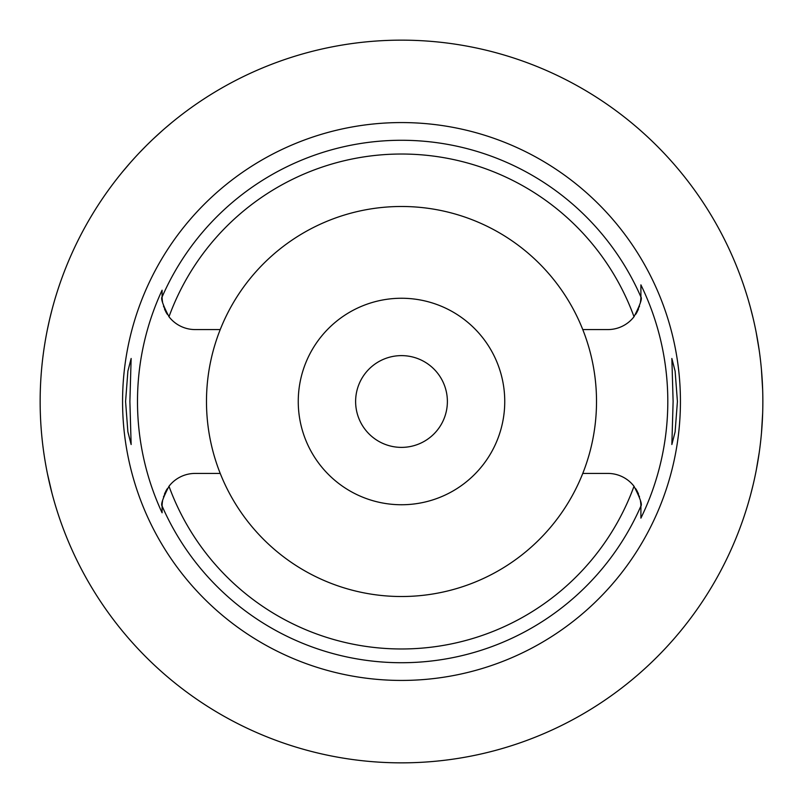 <?xml version="1.0" encoding="UTF-8"?>
<svg xmlns="http://www.w3.org/2000/svg" width="803" height="803" viewBox="0 0 803 803"><rect width="100%" height="100%" fill="white"/><g stroke="black" fill="none" stroke-linecap="round" stroke-linejoin="round"><path stroke-width="1.2" d="M220.233 329.571A195.019 195.019 0 0 0 401.5 596.519A195.019 195.019 0 0 0 582.767 329.571A195.019 195.019 0 0 0 220.233 329.571L195.129 329.571A33.033 33.033 0 0 1 168.991 316.743C162.929 304.989 160.63 298.405 162.096 296.98L162.096 296.538A33.033 33.033 0 0 0 162.106 297.401M162.116 297.793A33.033 33.033 0 0 0 162.557 302.069M163.511 306.114A33.033 33.033 0 0 0 163.842 307.158M164.424 308.723A33.033 33.033 0 0 0 165.338 310.831M165.689 311.534A33.033 33.033 0 0 0 167.275 314.294M162.096 511.852L162.096 512.796A264.016 264.016 0 0 1 162.096 290.204L162.096 295.765M162.106 505.579A33.033 33.033 0 0 0 162.096 506.462L162.096 508.309M167.275 488.706A33.033 33.033 0 0 0 165.689 491.466M165.348 492.169A33.033 33.033 0 0 0 164.414 494.287M163.812 495.933A33.033 33.033 0 0 0 163.511 496.886M162.557 500.931A33.033 33.033 0 0 0 162.116 505.248M220.233 473.429L195.129 473.429A33.033 33.033 0 0 0 168.991 486.257C162.929 498.011 160.63 504.595 162.096 506.02L162.096 512.796M640.894 505.599A33.033 33.033 0 0 1 640.904 506.462L640.904 506.02C642.37 504.595 640.071 498.011 634.009 486.257A33.033 33.033 0 0 0 607.871 473.429L582.767 473.429M162.096 296.538L162.096 290.204M401.5 122.568A278.932 278.932 0 0 0 122.568 401.5A278.932 278.932 0 0 0 401.5 680.432A278.932 278.932 0 0 0 680.432 401.5A278.932 278.932 0 0 0 401.5 122.568M129.885 401.5L131.14 358.479L127.898 371.076L125.579 401.5L127.878 431.793L131.14 444.521L129.885 401.5M640.884 505.217A33.033 33.033 0 0 0 640.443 500.942M639.489 496.886A33.033 33.033 0 0 0 639.158 495.863M638.576 494.277A33.033 33.033 0 0 0 637.652 492.169M637.311 491.466A33.033 33.033 0 0 0 635.725 488.706M635.725 314.294A33.033 33.033 0 0 0 637.311 311.534M637.652 310.841A33.033 33.033 0 0 0 638.576 308.723M639.178 307.097A33.033 33.033 0 0 0 639.489 306.114M640.443 302.048A33.033 33.033 0 0 0 640.884 297.783M640.894 297.401A33.033 33.033 0 0 0 640.904 296.538L640.904 284.864A266.305 266.305 0 0 1 640.904 518.136L640.904 506.462M640.904 517.523L640.904 507.847M582.767 329.571L607.871 329.571A33.033 33.033 0 0 0 634.009 316.743C640.071 304.989 642.37 298.405 640.904 296.98L640.904 284.864M677.421 401.5L675.122 371.207L671.86 358.479L673.115 401.5L671.86 444.521L675.102 431.924L677.421 401.5M401.5 762.85A361.35 361.35 0 0 1 40.15 401.5A361.35 361.35 0 0 1 401.5 40.15A361.35 361.35 0 0 1 762.85 401.5A361.35 361.35 0 0 1 401.5 762.85M122.327 172.073L130.397 162.597M131.1 161.794L135.175 157.278M136.651 155.682L137.815 154.437M140.184 151.928L146.216 145.765M147.26 144.721L151.355 140.726M153.423 138.768L161.975 130.949M164.756 128.5L172.073 122.327M51.994 309.727L49.806 318.53M49.445 320.076L47.377 329.601M45.018 342.409L44.717 344.256M42.278 440.626L42.378 441.55M44.647 458.322L45.088 461.052M47.407 473.569L51.994 493.273M762.669 412.973L761.475 433.048M759.236 452.501L756.296 470.006M753.154 484.631L750.524 495.08M750.373 495.642L748.607 501.945M748.456 502.477L747.784 504.746M747.784 298.254L748.436 300.452M748.547 300.844L750.303 307.117M750.444 307.639L753.053 317.948M756.185 332.422L759.146 349.927M761.435 369.571L762.669 390.027M401.5 355.619A45.881 45.881 0 0 0 355.619 401.5A45.881 45.881 0 0 0 401.5 447.381A45.881 45.881 0 0 0 447.381 401.5A45.881 45.881 0 0 0 401.5 355.619M401.5 298.254A103.246 103.246 0 0 0 298.254 401.5A103.246 103.246 0 0 0 401.5 504.746A103.246 103.246 0 0 0 504.746 401.5A103.246 103.246 0 0 0 401.5 298.254M634.009 486.257A247.475 247.475 0 0 1 168.991 486.257M162.096 296.98A261.226 261.226 0 0 1 640.904 296.98M640.904 506.02A261.226 261.226 0 0 1 162.096 506.02M168.991 316.743A247.475 247.475 0 0 1 634.009 316.743"/></g></svg>
